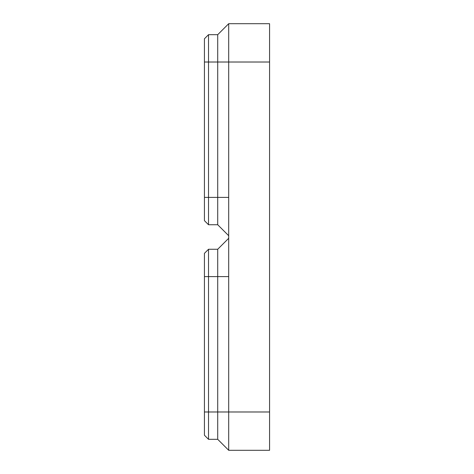 <?xml version="1.0" encoding="UTF-8"?>
<svg xmlns="http://www.w3.org/2000/svg" width="474" height="474" viewBox="0 0 474 474"><rect width="100%" height="100%" fill="white"/><g stroke="black" fill="none" stroke-linecap="round" stroke-linejoin="round"><path stroke-width="0.71" d="M228.699 276.597L228.699 197.403L217.714 197.403L217.714 34.685L228.699 23.7L269.57 23.7L269.57 450.3L228.699 450.3L228.699 276.597L217.714 276.597L217.714 249.259L228.699 238.28M228.699 23.7L228.699 197.403M228.699 450.3L217.714 439.315L208.519 439.315L204.43 435.227L204.43 253.347L208.519 249.259L217.714 249.259M269.57 411.983L217.714 411.983L217.714 276.597L208.519 276.597L208.519 411.983L217.714 411.983L217.714 439.315M208.519 439.315L208.519 411.983L204.43 411.983M204.43 276.597L208.519 276.597L208.519 249.259M228.699 235.72L217.714 224.741L208.519 224.741L204.43 220.653L204.43 38.773L208.519 34.685L217.714 34.685M217.714 224.741L217.714 197.403L204.43 197.403M208.519 224.741L208.519 34.685M204.43 62.017L269.57 62.017"/></g></svg>
